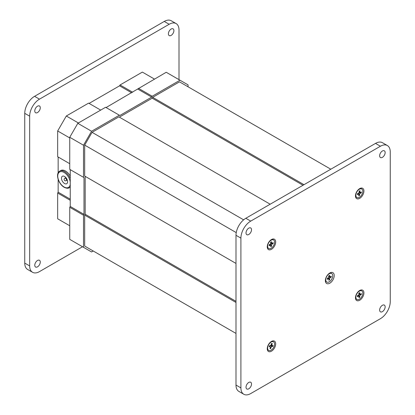<?xml version="1.0" encoding="UTF-8"?>
<svg xmlns="http://www.w3.org/2000/svg" width="415" height="415" viewBox="0 0 415 415"><rect width="100%" height="100%" fill="white"/><g stroke="black" fill="none" stroke-linecap="round" stroke-linejoin="round"><path stroke-width="0.62" d="M329.79 272.997L329.79 272.997A6.251 3.611 -60 0 1 334.215 275.55A6.251 3.611 -60 0 1 329.79 283.212A6.251 3.611 -60 0 1 325.37 280.659A6.251 3.611 -60 0 1 329.79 272.997L329.79 272.997M359.696 188.607L359.696 188.607A5.976 3.45 -60 0 1 363.919 191.05A5.976 3.45 -60 0 1 359.696 198.365A5.976 3.45 -60 0 1 355.468 195.927A5.976 3.45 -60 0 1 359.696 188.607L359.696 188.607M359.696 290.49L359.696 290.49A5.976 3.45 -60 0 1 363.919 292.928A5.976 3.45 -60 0 1 359.696 300.247A5.976 3.45 -60 0 1 355.468 297.809A5.976 3.45 -60 0 1 359.696 290.49L359.696 290.49M271.462 341.431L271.462 341.431A5.976 3.45 -60 0 1 275.69 343.869A5.976 3.45 -60 0 1 271.462 351.189A5.976 3.45 -60 0 1 267.239 348.75A5.976 3.45 -60 0 1 271.462 341.431L271.462 341.431M271.462 239.548L271.462 239.548A5.976 3.45 -60 0 1 275.69 241.987A5.976 3.45 -60 0 1 271.462 249.306A5.976 3.45 -60 0 1 267.239 246.868A5.976 3.45 -60 0 1 271.462 239.548L271.462 239.548M248.767 388.798A3.891 2.246 120 0 0 251.308 385.369A3.891 2.246 120 0 0 250.712 382.251A3.891 2.246 120 0 0 248.767 382.443A3.891 2.246 120 0 0 246.225 385.872A3.891 2.246 120 0 0 246.821 388.99A3.891 2.246 120 0 0 248.767 388.798M248.767 234.501A3.891 2.246 120 0 0 251.308 231.072A3.891 2.246 120 0 0 250.712 227.954A3.891 2.246 120 0 0 248.767 228.146A3.891 2.246 120 0 0 246.225 231.575A3.891 2.246 120 0 0 246.821 234.693A3.891 2.246 120 0 0 248.767 234.501M382.391 157.352A3.891 2.246 120 0 0 384.933 153.924A3.891 2.246 120 0 0 384.337 150.806A3.891 2.246 120 0 0 382.391 150.998A3.891 2.246 120 0 0 379.85 154.427A3.891 2.246 120 0 0 380.446 157.544A3.891 2.246 120 0 0 382.391 157.352M382.391 311.649A3.891 2.246 120 0 0 384.933 308.221A3.891 2.246 120 0 0 384.337 305.103A3.891 2.246 120 0 0 382.391 305.295A3.891 2.246 120 0 0 379.85 308.724A3.891 2.246 120 0 0 380.446 311.841A3.891 2.246 120 0 0 382.391 311.649M390.25 301.663L390.25 151.906A13.897 8.02 120 0 0 387.371 145.546A13.897 8.02 120 0 0 380.425 146.236L250.733 221.112A13.897 8.02 120 0 0 240.907 238.132L240.907 387.89A13.897 8.02 120 0 0 243.781 394.25A13.897 8.02 120 0 0 250.733 393.56L380.425 318.684A13.897 8.02 120 0 0 390.25 301.663M387.371 145.546L382.459 142.708A13.897 8.02 120 0 0 375.513 143.398L245.82 218.274A13.897 8.02 120 0 0 235.995 235.295L235.995 385.053A13.897 8.02 120 0 0 238.869 391.412L243.781 394.25M173.895 30.627A3.891 2.246 -60 0 1 172.199 34.544A3.891 2.246 -60 0 1 169.201 35.586A3.891 2.246 -60 0 1 168.397 33.807A3.891 2.246 -60 0 1 170.093 29.89A3.891 2.246 -60 0 1 173.091 28.848A3.891 2.246 -60 0 1 173.895 30.627M40.276 107.776A3.891 2.246 -60 0 1 38.574 111.692A3.891 2.246 -60 0 1 35.576 112.735A3.891 2.246 -60 0 1 34.772 110.95A3.891 2.246 -60 0 1 36.468 107.034A3.891 2.246 -60 0 1 39.467 105.996A3.891 2.246 -60 0 1 40.276 107.776M40.276 262.072A3.891 2.246 -60 0 1 38.574 265.989A3.891 2.246 -60 0 1 35.576 267.027A3.891 2.246 -60 0 1 34.772 265.247A3.891 2.246 -60 0 1 36.468 261.331A3.891 2.246 -60 0 1 39.467 260.288A3.891 2.246 -60 0 1 40.276 262.072M82.533 246.749L39.487 271.602A13.897 8.02 -60 0 1 32.541 272.292A13.897 8.02 -60 0 1 29.662 265.927L29.662 116.169A13.897 8.02 -60 0 1 39.487 99.154L169.18 24.272A13.897 8.02 -60 0 1 176.131 23.588A13.897 8.02 -60 0 1 179.005 29.947L179.005 79.649M32.541 272.292L27.629 269.454A13.897 8.02 -60 0 1 24.75 263.094L24.75 113.337A13.897 8.02 -60 0 1 34.575 96.316L164.267 21.44A13.897 8.02 -60 0 1 171.219 20.75L176.131 23.588M330.802 169.211L179.493 81.854L152.684 97.333L152.191 98.184L119.359 117.139M303.993 184.691L152.684 97.333M303.007 185.256L152.191 98.184M270.181 204.211L118.866 116.854L92.057 132.333L84.686 145.11L84.686 176.064L85.174 176.349L85.174 214.259L84.686 215.11L84.686 246.064L92.057 250.323M243.621 219.836L92.057 132.333M236.244 232.613L84.686 145.11M85.174 176.349L235.995 263.421L84.686 176.064M235.995 301.332L85.174 214.259M235.995 302.468L84.686 215.11M235.995 333.421L84.686 246.064M64.543 176.468A4.306 2.485 -120 0 0 62.39 176.256A4.306 2.485 -120 0 0 61.726 179.711A4.306 2.485 -120 0 0 64.543 183.503A4.306 2.485 -120 0 0 66.696 183.721A4.306 2.485 -120 0 0 67.355 180.266A4.306 2.485 -120 0 0 64.543 176.468M70.239 186.952A9.587 5.535 60 0 1 69.336 187.725C68.169 188.545 66.457 188.394 64.195 187.284C58.593 184.255 55.029 173.724 59.75 171.12L60.73 170.549A9.587 5.535 60 0 1 65.523 171.027A9.587 5.535 60 0 1 70.239 175.955M58.157 179.332L58.157 192.187L57.664 193.037L57.664 218.788L69.751 225.765M100.7 110.1L88.613 103.122L66.312 116.003L57.664 130.974L57.664 156.73L69.751 163.707L58.157 157.015L58.157 172.884M154.442 79.073L142.361 72.096L120.054 84.971L119.562 85.822L89.106 103.408M132.629 92.234L120.054 84.971M131.648 92.799L119.562 85.822M78.394 122.98L66.312 116.003M69.751 137.951L57.664 130.974M70.239 199.164L58.157 192.187M70.239 200.295L57.664 193.037M329.297 273.319A4.933 2.848 -60 0 1 331.326 273.293L331.72 273.521A4.933 2.848 120 0 0 329.251 273.765A4.933 2.848 120 0 0 326.029 278.112A4.933 2.848 120 0 0 326.787 282.065A4.933 2.848 120 0 0 329.251 281.821A4.933 2.848 120 0 0 332.472 277.474A4.933 2.848 120 0 0 331.72 273.521M326.787 282.065L326.392 281.837A4.933 2.848 -60 0 1 325.396 280.068M328.856 275.975L329.645 276.432L329.645 275.295L328.856 275.752L328.856 276.883L330.231 277.677A0.835 0.482 120 0 0 329.645 278.698L328.27 277.905L327.285 278.475L327.285 279.383L328.27 278.813L327.482 278.361M329.645 276.432A0.835 0.482 120 0 0 329.816 276.81A0.835 0.482 120 0 0 330.231 276.774L331.217 276.203L331.217 277.111L330.231 277.677M327.679 277.848L329.645 279.835L329.645 278.698M329.645 279.835L328.856 280.291L328.856 279.155A0.835 0.482 120 0 0 328.685 278.771A0.835 0.482 120 0 0 328.27 278.813M328.27 277.905A0.835 0.482 120 0 0 328.856 276.883M328.514 276.4L331.217 277.111M359.307 290.733A4.933 2.848 -60 0 1 361.424 290.671L361.818 290.899A4.933 2.848 120 0 0 359.349 291.143A4.933 2.848 120 0 0 356.127 295.49A4.933 2.848 120 0 0 356.884 299.443A4.933 2.848 120 0 0 359.349 299.199A4.933 2.848 120 0 0 362.57 294.852A4.933 2.848 120 0 0 361.818 290.899M356.884 299.443L356.49 299.215A4.933 2.848 -60 0 1 355.489 297.353M358.954 293.353L359.743 293.81L359.743 292.674L358.954 293.13L358.954 294.261L360.334 295.055A0.835 0.482 120 0 0 359.743 296.077L358.368 295.283L357.382 295.854L357.382 296.761L358.368 296.191L357.58 295.739M359.743 293.81A0.835 0.482 120 0 0 359.914 294.188A0.835 0.482 120 0 0 360.334 294.147L361.315 293.581L361.315 294.489L360.334 295.055M357.777 295.226L359.743 297.213L359.743 296.077M359.743 297.213L358.954 297.664L358.954 296.533A0.835 0.482 120 0 0 358.783 296.149A0.835 0.482 120 0 0 358.368 296.191M358.368 295.283A0.835 0.482 120 0 0 358.954 294.261M358.612 293.779L361.315 294.489M271.078 341.675A4.933 2.848 -60 0 1 272.09 341.389A4.933 2.848 -60 0 1 273.195 341.612L273.584 341.841A4.933 2.848 120 0 0 272.484 341.618A4.933 2.848 120 0 0 268.23 345.524A4.933 2.848 120 0 0 268.65 350.385A4.933 2.848 120 0 0 269.755 350.602A4.933 2.848 120 0 0 274.009 346.696A4.933 2.848 120 0 0 273.584 341.841M268.65 350.385L268.261 350.156A4.933 2.848 -60 0 1 267.255 348.294M271.265 344.466L271.867 344.813L272.25 343.547L271.524 343.61L271.14 344.875A0.835 0.482 120 0 1 270.367 345.679L269.465 345.762L269.159 346.774L270.061 346.696L269.309 346.26M271.867 344.813A0.835 0.482 120 0 0 271.991 345.488A0.835 0.482 120 0 0 272.178 345.524L273.08 345.446L272.774 346.463L271.872 346.541A0.835 0.482 120 0 0 271.094 347.345L270.398 346.94M270.243 347.837L270.71 348.61L271.094 347.345M270.71 348.61L269.989 348.673L270.373 347.407A0.835 0.482 120 0 0 270.248 346.733A0.835 0.482 120 0 0 270.061 346.696M272.25 343.547L271.057 343.677M270.129 345.384L272.774 346.463M271.078 239.792A4.933 2.848 -60 0 1 273.195 239.73L273.584 239.958A4.933 2.848 120 0 0 271.12 240.202A4.933 2.848 120 0 0 267.898 244.549A4.933 2.848 120 0 0 268.65 248.502A4.933 2.848 120 0 0 271.12 248.258A4.933 2.848 120 0 0 274.341 243.911A4.933 2.848 120 0 0 273.584 239.958M268.65 248.502L268.261 248.274A4.933 2.848 -60 0 1 267.255 246.411M270.725 242.412L271.514 242.868L271.514 241.732L270.725 242.189L270.725 243.32L272.1 244.113A0.835 0.482 120 0 0 271.514 245.135L270.134 244.342L269.153 244.912L269.153 245.82L270.134 245.249L269.351 244.798M271.514 242.868A0.835 0.482 120 0 0 271.685 243.247A0.835 0.482 120 0 0 272.1 243.206L273.086 242.64L273.086 243.548L272.1 244.113M269.548 244.285L271.514 246.271L271.514 245.135M271.514 246.271L270.725 246.723L270.725 245.592A0.835 0.482 120 0 0 270.554 245.208A0.835 0.482 120 0 0 270.134 245.249M270.134 244.342A0.835 0.482 120 0 0 270.725 243.32M270.383 242.837L273.086 243.548M359.307 188.851A4.933 2.848 -60 0 1 359.338 188.841A4.933 2.848 -60 0 1 361.424 188.789L361.818 189.017A4.933 2.848 120 0 0 359.732 189.064A4.933 2.848 120 0 0 356.205 193.364A4.933 2.848 120 0 0 356.884 197.561A4.933 2.848 120 0 0 358.97 197.514A4.933 2.848 120 0 0 362.492 193.219A4.933 2.848 120 0 0 361.818 189.017M356.884 197.561L356.49 197.333A4.933 2.848 -60 0 1 355.489 195.47M359.136 191.512L359.846 191.922L359.955 190.734L359.172 191.087L359.068 192.275A0.835 0.482 120 0 1 358.415 193.255L357.44 193.691L357.351 194.645L358.332 194.204L357.44 193.691M359.846 191.922A0.835 0.482 120 0 0 360.018 192.384A0.835 0.482 120 0 0 360.37 192.373L361.346 191.932L361.257 192.887L360.282 193.328A0.835 0.482 120 0 0 359.634 194.303L358.078 193.406M358.856 194.619L359.525 195.491L359.634 194.303M359.525 195.491L358.742 195.844L358.851 194.656A0.835 0.482 120 0 0 358.685 194.199A0.835 0.482 120 0 0 358.332 194.204M357.751 193.551L358.145 193.888M359.063 192.29L361.257 192.887M188.047 86.797L188.047 84.868L179.98 80.214L152.196 96.254L151.703 97.105L119.847 115.495L119.359 115.214L91.57 131.254L83.503 145.224L83.503 177.309L83.996 177.594L83.996 214.373L83.503 215.224L83.503 247.309L91.57 251.967L93.24 251.008M179.98 80.214L166.223 72.272L106.095 107.552M152.196 96.254L138.439 88.312M151.703 97.105L137.946 89.163M119.359 115.214L105.602 107.272L77.818 123.312L69.751 137.282L69.751 169.367L83.503 177.309M91.57 131.254L77.818 123.312M83.503 145.224L69.751 137.282M83.996 177.594L70.239 169.652L70.239 206.431L69.751 207.287L69.751 239.367L83.503 247.309M83.996 214.373L70.239 206.431M83.503 215.224L69.751 207.287M380.425 146.236L375.513 143.398M250.733 221.112L245.82 218.274M240.907 238.132L235.995 235.295M240.907 387.89L235.995 385.053M24.75 263.094L29.662 265.927M24.75 113.337L29.662 116.169M34.575 96.316L39.487 99.154M164.267 21.44L169.18 24.272M65.886 177.61L64.828 178.217A1.39 0.804 60 0 1 65.523 178.284A1.39 0.804 60 0 1 66.509 179.986A1.39 0.804 60 0 1 66.218 180.624L67.277 180.017M70.239 181.998A8.891 5.136 -120 0 0 64.05 172.443A8.891 5.136 -120 0 0 57.763 176.074A8.891 5.136 -120 0 0 64.05 186.968A8.891 5.136 -120 0 0 70.239 184.556M59.75 171.12A9.587 5.535 60 0 1 64.543 171.592A9.587 5.535 60 0 1 70.239 178.471M270.383 345.679L271.872 346.541M358.991 192.581L360.282 193.328M64.828 178.217A1.39 1.39 0 0 0 64.828 180.624A1.39 1.39 0 0 0 66.218 180.624M69.336 187.725L70.239 187.201M328.856 276.26L329.816 276.81M327.726 278.221L328.685 278.771M358.954 293.638L359.914 294.188M357.823 295.594L358.783 296.149M271.104 344.979L271.991 345.488M269.33 346.203L270.248 346.733M270.725 242.697L271.685 243.247M269.594 244.658L270.554 245.208M359.105 191.855L360.018 192.384M357.647 193.597L358.685 194.199"/></g></svg>
